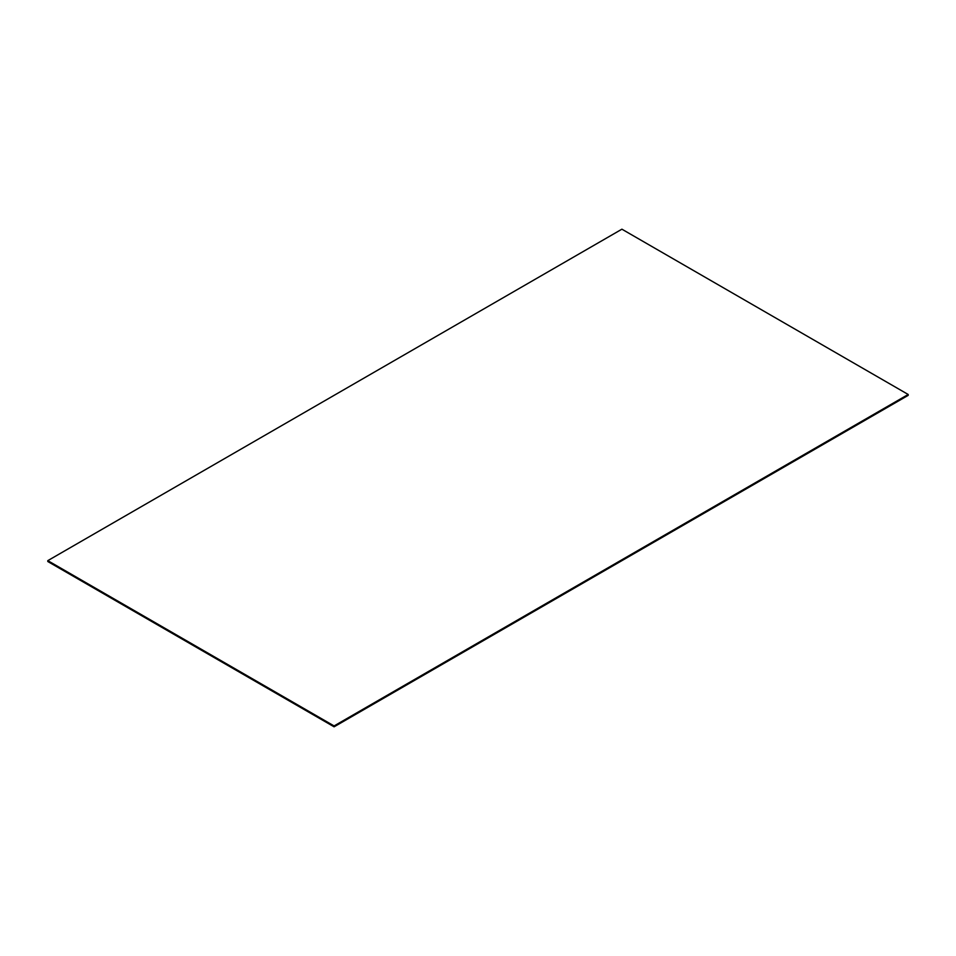 <?xml version="1.0" encoding="UTF-8"?>
<svg xmlns="http://www.w3.org/2000/svg" width="956" height="956" viewBox="0 0 956 956"><rect width="100%" height="100%" fill="white"/><g stroke="black" fill="none" stroke-linecap="round" stroke-linejoin="round"><path stroke-width="1.43" d="M47.8 561.519L47.8 560.646L334.098 725.939L334.098 726.811L47.8 561.519M334.098 725.939L908.2 394.481L908.2 395.354L334.098 726.811M908.2 394.481L621.902 229.189L47.8 560.646"/></g></svg>
